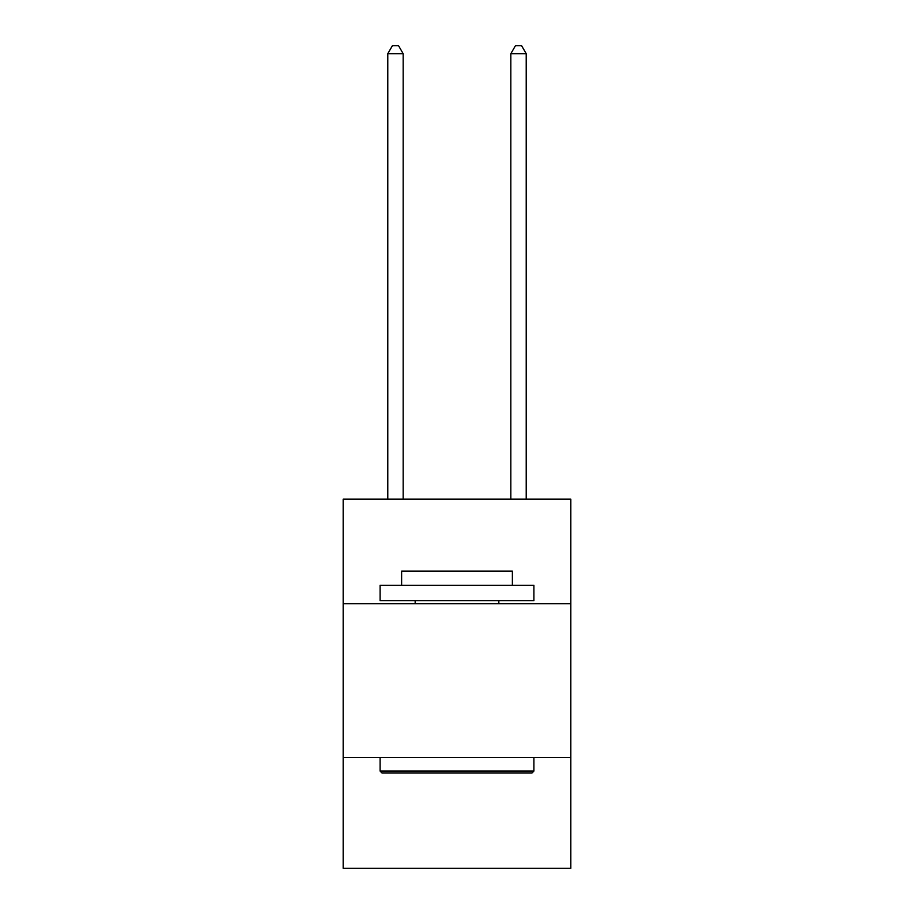 <?xml version="1.0" encoding="UTF-8"?>
<svg xmlns="http://www.w3.org/2000/svg" width="914" height="914" viewBox="0 0 914 914"><rect width="100%" height="100%" fill="white"/><g stroke="black" fill="none" stroke-linecap="round" stroke-linejoin="round"><path stroke-width="1.37" d="M570.827 603.743L570.827 499.147L343.173 499.147L343.173 603.743L570.827 603.743L570.827 868.3L343.173 868.3L343.173 603.743M570.827 757.557L343.173 757.557M381.938 772.936L380.098 771.085L533.902 771.085L532.062 772.936L381.938 772.936M533.902 585.28L533.902 600.658L380.098 600.658L380.098 585.28L533.902 585.28M401.623 585.28L401.623 571.136L512.377 571.136L512.377 585.28M533.902 757.557L533.902 771.085M380.098 757.557L380.098 771.085M498.838 600.658L498.838 603.743M415.162 600.658L415.162 603.743M403.165 499.147L403.165 53.698L387.787 53.698L387.787 499.147M387.787 53.698L392.403 45.7L398.55 45.7L403.165 53.698M526.213 499.147L526.213 53.698L510.835 53.698L510.835 499.147M510.835 53.698L515.45 45.7L521.597 45.7L526.213 53.698"/></g></svg>
